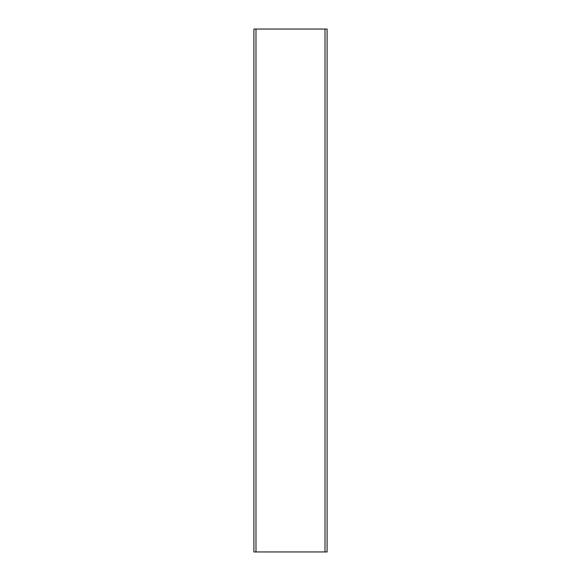 <?xml version="1.0" encoding="UTF-8"?>
<svg xmlns="http://www.w3.org/2000/svg" width="581" height="581" viewBox="0 0 581 581"><rect width="100%" height="100%" fill="white"/><g stroke="black" fill="none" stroke-linecap="round" stroke-linejoin="round"><path stroke-width="0.87" d="M325.011 551.95L253.897 551.95L253.897 29.05L327.103 29.05L327.103 551.95L325.011 551.95L325.011 29.05M255.989 551.95L255.989 29.05"/></g></svg>
